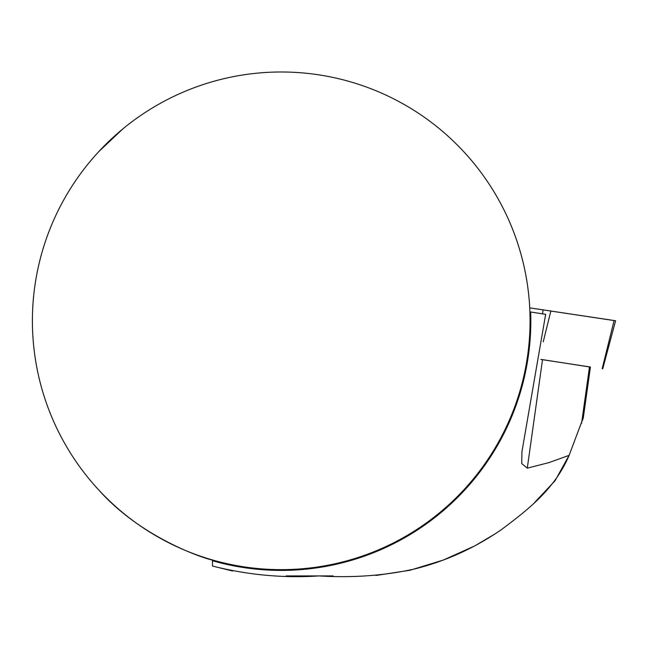 <?xml version="1.0" encoding="UTF-8"?>
<svg xmlns="http://www.w3.org/2000/svg" width="648" height="648" viewBox="0 0 648 648"><rect width="100%" height="100%" fill="white"/><g stroke="black" fill="none" stroke-linecap="round" stroke-linejoin="round"><path stroke-width="0.97" d="M530.663 312.004L545.657 314.337L521.94 451.672L521.737 463.587L527.286 468.156L548.961 462.607L569.106 455.358C554.583 489.588 527.286 510.13 501.398 529.659C474.142 548.362 444.974 561.516 413.894 569.138C383.738 575.716 352.131 577.976 319.067 575.918C283.298 578.291 247.763 574.995 212.471 566.036L212.471 560.747A249.585 249.585 0 0 0 530.663 312.004L529.902 311.874M540.926 359.454L590.433 367.011L583.346 417.523L582.487 420.398M569.106 455.358L583.346 417.515M569.082 455.366L555.053 480.759L534.738 502.354M495.202 533.822L474.749 545.908L443.386 560.042L409.868 570.289L375.864 575.473M98.901 151.494A248.832 248.832 0 0 0 190.269 552.428A248.832 248.832 0 0 0 530.064 320.817A248.832 248.832 0 0 0 98.901 151.494L122.796 128.944M98.901 490.147C145.176 542.133 214.585 561.492 212.471 559.961L212.471 560.747L212.471 559.961M212.471 566.036L232.591 571.01M286.165 575.926L333.137 575.934M590.425 367.1L540.934 359.381M614.101 320.574L529.724 307.865L615.6 320.744L602.737 368.801M527.286 468.156L542.514 359.697M581.58 423.306L589.502 366.857M542.522 313.851L543.121 309.752M602.162 368.704L614.118 320.501M550.905 310.878L543.218 341.861M521.956 451.672L522.191 449.987"/></g></svg>
